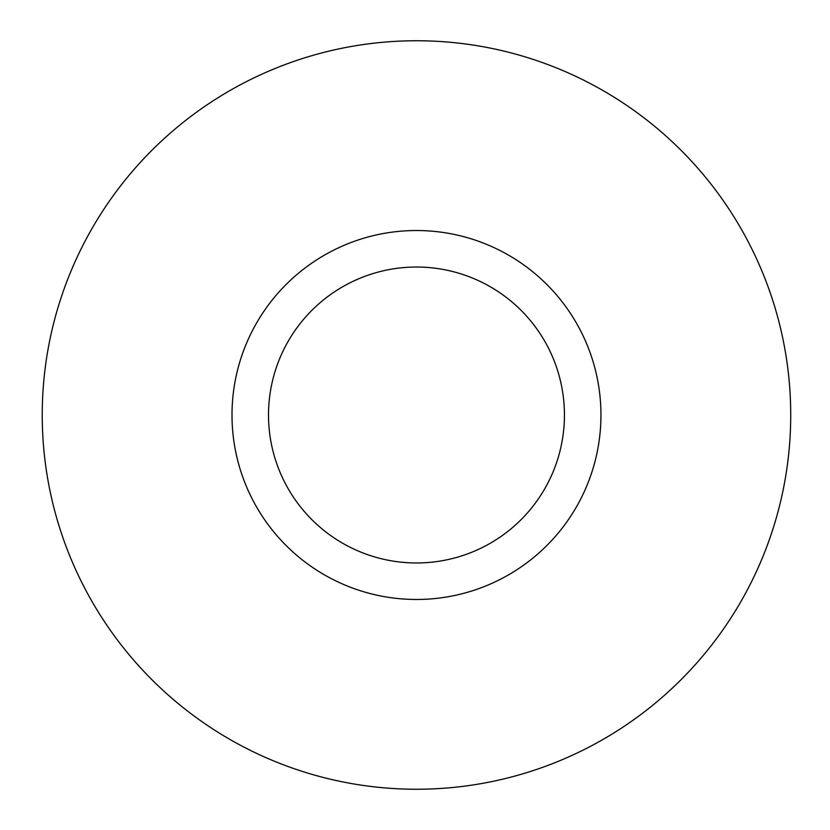 <?xml version="1.0" encoding="UTF-8"?>
<svg xmlns="http://www.w3.org/2000/svg" width="830" height="830" viewBox="0 0 830 830"><rect width="100%" height="100%" fill="white"/><g stroke="black" fill="none" stroke-linecap="round" stroke-linejoin="round"><path stroke-width="1.25" d="M564.442 415A147.958 147.958 0 0 0 342.5 286.858A147.958 147.958 0 0 0 342.5 543.142A147.958 147.958 0 0 0 564.442 415M600.951 415A184.468 184.468 0 0 1 324.24 574.754A184.468 184.468 0 0 1 324.24 255.246A184.468 184.468 0 0 1 600.951 415M42.237 415A374.237 374.237 0 0 1 603.597 90.895A374.237 374.237 0 0 1 603.597 739.105A374.237 374.237 0 0 1 42.237 415"/></g></svg>
